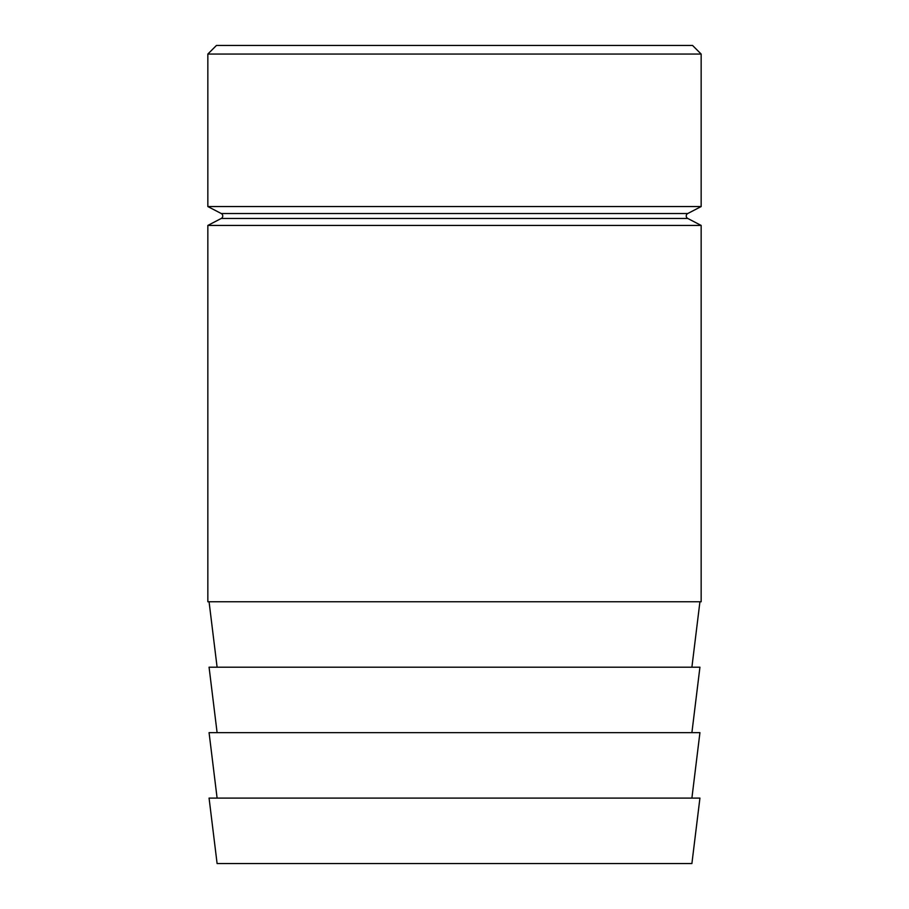 <?xml version="1.0" encoding="UTF-8"?>
<svg xmlns="http://www.w3.org/2000/svg" width="909" height="909" viewBox="0 0 909 909"><rect width="100%" height="100%" fill="white"/><g stroke="black" fill="none" stroke-linecap="round" stroke-linejoin="round"><path stroke-width="1.36" d="M687.749 213.524A2.772 2.772 0 0 0 687.749 218.455L221.251 218.455A2.772 2.772 0 0 0 221.251 213.524L207.843 206.548L701.157 206.548L687.749 213.524L221.251 213.524M691.897 667.206L699.93 601.758M217.103 667.206L209.07 601.758M691.897 732.654L699.93 667.206L209.07 667.206L217.103 732.654M691.897 798.102L699.93 732.654L209.07 732.654L217.103 798.102M691.897 863.55L217.103 863.55L209.07 798.102L699.93 798.102L691.897 863.55M207.843 54.063L701.157 54.063L692.544 45.45L216.456 45.45L207.843 54.063L207.843 206.548M221.251 218.455L207.843 225.432L207.843 601.758L701.157 601.758L701.157 225.432L207.843 225.432M687.749 218.455L701.157 225.432M701.157 54.063L701.157 206.548"/></g></svg>

